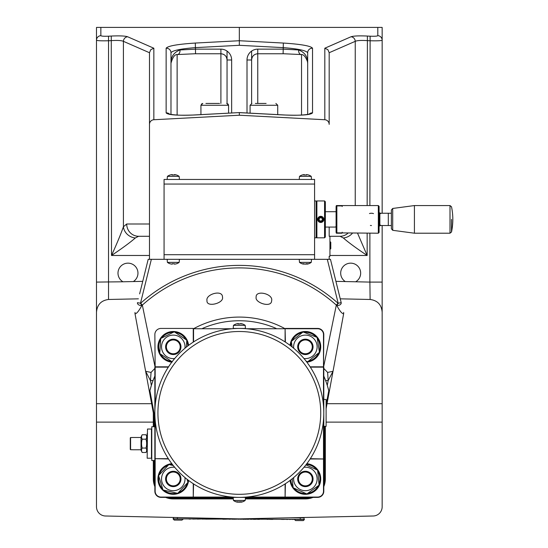 <?xml version="1.0" encoding="UTF-8"?>
<svg xmlns="http://www.w3.org/2000/svg" width="548" height="548" viewBox="0 0 548 548"><rect width="100%" height="100%" fill="white"/><g stroke="black" fill="none" stroke-linecap="round" stroke-linejoin="round"><path stroke-width="0.82" d="M329.177 236.277L329.177 227.064L329.177 236.277L329.944 236.277L329.944 256.245L329.177 256.245L329.177 259.32L148.193 259.32L139.63 293.906M330.026 241.784L330.786 242.415L330.026 241.654L330.026 249.333L330.786 248.573L330.786 242.415L330.78 248.703M335.677 211.727L336.088 211.925M336.088 226.625L335.321 227.064L325.334 227.064M378.325 205.562L378.325 233.208L379.093 232.441L379.093 206.329L378.325 205.562L342.233 205.562L342.233 205.911L336.856 205.911L336.253 206.528M342.233 206.528L341.973 205.562L336.349 205.562L336.088 206.528M336.253 232.242L336.856 232.859L336.856 205.911M336.088 232.242L336.349 233.208L341.973 233.208L342.233 232.242M391.382 209.98L391.382 228.79L392.711 230.311L392.711 208.459L391.382 209.98M392.711 230.311L414.418 233.208L414.418 205.562L392.711 208.459M451.511 231.989A61.438 61.438 0 0 0 451.511 206.781L450.004 205.562L450.004 233.208L451.511 231.989L451.511 219.385M336.856 232.859L378.325 233.208M336.088 206.699L336.088 232.071M369.475 213.556A6.144 6.144 0 0 1 373.503 213.61M371.469 225.529A6.144 6.144 0 0 1 370.386 225.44M391.382 213.241L380.524 213.241M323.738 218.768A3.069 3.069 0 0 0 318.689 217.083A3.069 3.069 0 0 0 319.758 222.296A3.069 3.069 0 0 0 323.738 218.768M318.683 221.673L318.251 221.2M317.662 219.453L317.724 218.748M318.292 217.515L322.019 216.597M323.772 218.981L323.765 219.844M323.094 218.899A2.411 2.411 0 0 1 319.964 221.673A2.411 2.411 0 0 1 319.128 217.577A2.411 2.411 0 0 1 323.094 218.899M319.553 218.056L321.292 217.7L322.464 219.029L321.909 220.714L320.169 221.07L318.991 219.741L319.553 218.056M170.127 175.011A9.761 0.76 59.9 0 0 170.051 175.004A9.761 0.76 59.9 0 0 170.01 175.045A9.891 9.85 90 0 1 171.414 174.682A9.741 6.247 90 0 1 172.072 174.682A9.891 0.884 90 0 0 171.949 175.045A9.761 8.426 8.8 0 1 174.052 175.045A9.891 0.884 -90 0 1 174.182 174.682L173.737 175.079M174.182 174.682A9.741 7.48 -90 0 1 174.97 174.682A9.891 9.85 90 0 1 176.374 175.045A9.761 0.76 -59.9 0 1 176.518 175.004A9.761 0.76 -59.9 0 1 176.559 175.045M176.442 175.011A9.891 9.85 -90 0 0 175.155 174.682L174.922 175.079M175.155 174.682A9.741 6.247 -90 0 0 174.709 174.668M171.86 174.668A9.741 7.48 90 0 1 172.394 174.682L172.839 175.079M172.072 174.682L172.552 175.079M173.819 174.997A9.761 8.426 -8.8 0 0 173.284 175.004M176.518 175.004A9.946 9.946 0 0 1 179.162 176.381L167.435 176.381M174.709 264.102A9.741 6.809 -90 0 0 175.079 264.088A9.891 9.891 -90 0 0 176.47 263.732A9.891 9.891 90 0 1 175.059 264.088A9.741 6.966 -90 0 1 174.326 264.088L173.86 263.691M174.326 264.088L174.305 263.725A9.761 8.453 178.9 0 1 172.188 263.725L172.209 264.088L172.675 263.691M172.209 264.088A9.741 6.809 90 0 1 171.49 264.088A9.891 9.891 90 0 1 170.079 263.725L170.106 263.725M171.867 264.102A9.741 6.966 90 0 0 172.25 264.088L172.709 263.691M173.284 263.773A9.761 8.453 -178.9 0 0 173.935 263.759M170.065 263.773A9.946 9.946 0 0 1 167.407 262.389L179.162 262.389L179.429 259.32M316.888 237.818L316.888 200.952L324.567 200.952L324.567 237.818L316.888 237.818L316.121 237.044M316.121 201.726L316.888 200.952M324.567 237.818L325.334 237.044L325.334 201.726L324.567 200.952M314.586 237.818L316.121 237.818L316.121 200.952L314.586 200.952M164.071 254.71L314.586 254.71L314.586 179.449L164.071 179.449L164.071 259.32M314.586 254.71L314.586 259.32M153.844 119.738L153.844 48.224L150.789 49.642L149.481 52.724L149.481 124.375A4.644 4.61 -90 0 1 153.844 119.738L239.325 115.224L324.813 119.738A4.644 4.61 -90 0 1 329.177 124.375L329.177 52.724L327.868 49.642L324.813 48.224L324.813 119.738M327.04 403.691L382.161 403.691L382.161 422.118L326.108 422.118M153.317 422.118L96.489 422.118L96.489 403.691L151.618 403.691M96.489 403.691L96.489 312.189C97.133 304.702 101.14 300.462 108.531 299.475L138.411 298.831M329.177 52.724L355.241 41.333C357.111 40.477 361.084 40.244 367.153 40.614L369.879 40.758C377.325 40.949 381.422 40.764 382.161 40.21L382.161 28.003A4.644 4.61 -90 0 0 382.127 27.4L96.53 27.4A4.644 4.61 -90 0 0 96.489 28.003L96.489 312.189M382.161 422.118L382.161 506.79A9.213 9.213 0 0 1 373.147 516.004L239.325 518.881L105.511 516.004A9.213 9.213 0 0 1 96.489 506.79L96.489 422.118M340.24 298.831L370.126 299.475C377.51 300.462 381.524 304.702 382.161 312.189L382.161 403.691M329.177 52.861L329.177 124.375M149.481 52.861L149.481 259.32M355.679 281.782L345.315 281.562A9.98 9.98 0 0 1 343.219 266.506A9.98 9.98 0 0 1 358.419 266.835A9.98 9.98 0 0 1 355.679 281.782L369.879 282.09L370.126 299.475M133.342 281.562L122.978 281.782A9.98 9.98 0 0 1 120.238 266.835A9.98 9.98 0 0 1 135.438 266.506A9.98 9.98 0 0 1 133.342 281.562L142.74 281.357M169.647 114.217A4.61 4.576 180 0 0 166.133 112.867C167.9 114.97 177.627 115.662 195.314 114.95L239.325 112.587L239.325 115.224M239.325 27.4L239.325 45.306L283.104 47.621C297.996 48.772 306.188 50.491 307.675 52.786L307.675 114.484M108.538 36.195C103.88 36.38 101.325 36.195 100.859 35.647A4.61 4.576 180 0 0 96.489 40.21C97.236 40.764 101.332 40.949 108.778 40.758L111.504 40.614C117.573 40.244 121.546 40.477 123.416 41.333A4.61 4.439 -66.4 0 1 127.636 36.764C125.067 35.915 119.608 35.675 111.265 36.052L108.538 36.195L108.531 299.475M382.161 213.241L382.161 40.21A4.61 4.576 180 0 0 377.798 35.647C377.332 36.195 374.777 36.38 370.119 36.195L367.393 36.052C359.05 35.675 353.59 35.915 351.015 36.764L324.813 48.224M96.489 282.09L122.978 281.782M382.161 312.189L382.161 225.529M369.879 233.208L369.879 282.09L382.161 282.09M227.043 51.094L227.043 59.985L231.646 59.985A10.837 10.755 -90 0 0 220.899 49.149L220.899 53.725C224.618 54.101 226.667 56.191 227.043 59.985L227.043 103.449M220.899 49.149L195.554 49.149L180.032 49.964A4.61 2.904 84.2 0 1 177.586 54.547L195.554 53.725M180.032 49.964C173.791 52.327 170.771 56.876 170.983 63.609L170.983 52.786C172.469 50.491 180.662 48.772 195.554 47.621L239.325 45.306M251.614 103.449L251.614 59.985L247.004 59.985L247.004 112.998M251.614 51.094L251.614 59.985C251.984 56.191 254.032 54.101 257.759 53.725L257.759 49.149A10.837 10.755 -90 0 0 247.004 59.985M301.53 54.54A4.61 2.904 -84.2 0 1 301.064 54.547A4.61 2.904 -84.2 0 1 298.619 49.964L283.104 49.149L257.759 49.149M283.104 53.725L301.064 54.547C303.524 54.252 305.681 56.677 307.531 61.814L307.675 63.609C307.88 56.876 304.866 52.327 298.619 49.964M138.603 236.277L149.481 236.277L138.603 236.277A12.289 11.912 90 0 1 126.698 223.995L123.416 226.776A12.289 10.912 29.3 0 0 135.322 237.976L138.603 236.277M352.419 233.208A12.289 10.912 -29.3 0 1 343.329 237.976L340.048 236.277L329.944 236.277L340.048 236.277A12.289 11.912 -90 0 0 347.925 233.208M343.329 237.976C348.473 242.463 356.412 248.292 367.153 255.478L357.556 233.208M149.481 52.724L123.416 41.333L123.416 226.776C120.841 234.126 116.875 243.696 111.504 255.478C122.245 248.292 130.184 242.463 135.322 237.976M149.481 255.478L111.504 255.478L111.265 36.052M355.241 205.562L355.241 41.333A4.61 4.439 -113.6 0 0 351.015 36.764M367.153 205.562L367.393 36.052M369.879 205.562L370.119 36.195M309.01 114.217A4.61 4.576 0 0 1 312.524 112.867L312.524 48.217A4.61 4.576 180 0 0 307.675 52.786L307.675 114.614M312.524 48.217C310.757 45.929 301.03 44.203 283.343 43.052L239.325 40.73L195.314 43.052C177.627 44.203 167.9 45.929 166.133 48.217A4.61 4.576 0 0 1 170.983 52.786L170.983 114.484L170.983 52.786M299.229 259.32L299.496 262.389L311.243 262.389L311.517 259.32M308.647 263.725A9.891 8.439 -90 0 1 307.442 264.088A9.741 2.281 -90 0 1 307.435 264.095A9.741 2.281 -90 0 1 307.202 264.088A9.891 5.165 -90 0 0 307.942 263.725A9.761 7.213 -137.9 0 1 306.133 263.725A9.891 5.165 90 0 1 305.4 264.088A9.741 9.474 90 0 1 304.4 264.088A9.891 8.439 -90 0 1 303.202 263.725A9.761 4.418 124.1 0 1 302.092 263.725A9.891 8.439 90 0 0 303.297 264.088A9.741 2.281 90 0 0 303.304 264.095A9.741 2.281 90 0 0 303.537 264.088L304.03 263.691M305.373 264.095A9.741 9.474 -90 0 0 306.339 264.088A9.891 8.439 90 0 0 306.99 263.917M303.297 264.088L303.702 263.691M307.202 264.088L306.709 263.691M306.339 264.088L306.421 263.691M311.517 179.449L311.243 176.381L299.496 176.381L299.229 179.449M302.119 175.045A9.761 0.527 60 0 1 302.14 174.997A9.761 0.527 60 0 1 302.249 175.045A9.891 9.871 -90 0 1 303.654 174.682A9.741 7.309 90 0 1 304.428 174.682A9.891 0.617 90 0 1 304.517 175.045A9.761 8.439 -6.2 0 1 306.627 175.045A9.891 0.617 -90 0 0 306.538 174.682A9.741 6.446 -90 0 1 307.216 174.682A9.891 9.871 -90 0 1 308.627 175.045A9.761 0.527 -60 0 0 308.599 174.997A9.761 0.527 -60 0 0 308.538 175.018M305.373 174.997A9.761 8.439 6.2 0 0 304.791 175.004M306.791 174.668A9.741 7.309 -90 0 0 306.311 174.682L305.866 175.079M303.948 174.668A9.741 6.446 90 0 0 303.524 174.682A9.891 9.871 90 0 0 302.208 175.018M306.538 174.682L306.065 175.079M304.428 174.682L304.88 175.079M303.524 174.682L303.743 175.079M266.109 103.428L255.361 103.428M219.549 103.428L205.897 103.428M245.203 325.361L245.47 328.43L239.325 328.43C243.127 328.485 243.127 328.485 239.325 328.43C235.524 328.485 235.524 328.485 239.325 328.43L233.188 328.43L233.455 325.361L245.203 325.361A9.946 9.946 0 0 0 242.593 323.991A9.761 1.48 -59.6 0 1 242.661 324.026A9.891 9.741 -90 0 0 241.271 323.663L240.997 324.06M241.271 323.663A9.741 5.576 -90 0 0 240.771 323.656M237.887 323.656A9.741 7.987 90 0 1 238.599 323.663L239.024 324.06M236.147 323.978A9.761 1.48 59.6 0 0 236.065 323.991A9.761 1.48 59.6 0 0 235.996 324.026A9.891 9.741 90 0 1 237.387 323.663A9.741 5.576 90 0 1 237.976 323.663L238.462 324.06M237.976 323.663A9.891 1.733 90 0 0 237.729 324.026A9.761 8.33 16.9 0 1 239.812 324.026A9.891 1.733 -90 0 1 240.058 323.663L239.634 324.06M240.058 323.663A9.741 7.987 -90 0 1 240.901 323.663A9.891 9.741 90 0 1 242.291 324.026A9.761 1.48 -59.6 0 1 242.593 323.991M239.723 323.978A9.761 8.33 -16.9 0 0 239.325 323.991M168.531 366.831L154.858 366.831L154.858 491.234A6.144 6.144 0 0 0 160.996 497.379L239.325 497.379C235.524 497.324 235.524 497.324 239.325 497.379C243.127 497.324 243.127 497.324 239.325 497.379L317.655 497.379A6.144 6.144 0 0 0 323.8 491.234L323.8 458.984L310.326 458.676A84.474 84.474 0 0 0 323.491 420.104L323.491 458.676M242.641 501.783A9.891 8.679 -90 0 1 241.531 502.126A9.891 8.679 -90 0 1 241.401 502.153A9.741 2.733 -90 0 1 241.113 502.153A9.891 4.754 -90 0 0 241.791 501.783A9.761 7.419 -140.2 0 1 239.935 501.783A9.891 4.754 90 0 1 239.257 502.153A9.741 9.35 90 0 1 238.27 502.153A9.891 8.679 -90 0 1 237.037 501.783A9.761 4.062 123.3 0 1 236.017 501.783A9.891 8.679 90 0 0 237.126 502.126A9.891 8.679 90 0 0 237.257 502.153L237.647 501.749M237.257 502.153A9.741 2.733 90 0 0 237.544 502.153L238.044 501.749M239.325 502.126A9.891 4.754 -90 0 0 239.401 502.153L239.086 501.749M239.401 502.153A9.741 9.35 -90 0 0 240.387 502.153L240.442 501.749M240.387 502.153A9.891 8.679 90 0 0 240.942 502.016M241.113 502.153L240.613 501.749M237.126 502.126A9.946 9.946 0 0 1 233.455 500.454L245.203 500.454L245.47 497.379M306.298 464.389A14.591 14.591 0 0 1 316.682 469.732M317.717 471.17A14.591 14.591 0 0 1 319.011 484.137M318.278 485.747A14.591 14.591 0 0 1 307.695 493.351M305.935 493.529A14.591 14.591 0 0 1 294.057 488.165M293.029 486.727A14.591 14.591 0 0 1 290.81 479.877M290.084 480.432A15.358 15.358 0 0 0 311.422 493.063A15.358 15.358 0 0 0 306.853 463.663M304.01 332.335A14.591 14.591 0 0 1 316.127 337.006A14.591 14.591 0 0 1 316.162 337.047M317.271 338.424A14.591 14.591 0 0 1 319.272 351.302M318.628 352.953A14.591 14.591 0 0 1 308.476 361.118M306.729 361.392A14.591 14.591 0 0 1 306.298 361.427M290.81 345.932A14.591 14.591 0 0 1 291.474 342.425M292.111 340.774A14.591 14.591 0 0 1 302.263 332.609M306.853 362.153A15.358 15.358 0 0 0 316.696 336.493A15.358 15.358 0 0 0 290.084 345.384M187.848 479.877A14.591 14.591 0 0 1 187.676 481.37M187.272 483.089A14.591 14.591 0 0 1 178.381 492.618M176.696 493.138A14.591 14.591 0 0 1 163.996 490.2M162.701 488.994A14.591 14.591 0 0 1 158.899 476.527M159.297 474.808A14.591 14.591 0 0 1 168.188 465.279M169.88 464.759A14.591 14.591 0 0 1 172.353 464.389M171.805 463.663A15.358 15.358 0 0 0 157.934 479.445A15.358 15.358 0 0 0 172.791 494.296A15.358 15.358 0 0 0 188.574 480.432M175.12 332.389A14.591 14.591 0 0 1 185.957 339.63M186.738 341.212A14.591 14.591 0 0 1 187.848 345.932M171.449 361.338A14.591 14.591 0 0 1 160.612 354.097M159.831 352.515A14.591 14.591 0 0 1 160.68 339.507M161.667 338.041A14.591 14.591 0 0 1 173.353 332.273M188.574 345.384A15.358 15.358 0 0 0 159.434 340.226A15.358 15.358 0 0 0 171.805 362.153M310.545 341.185A7.679 7.679 0 0 0 297.783 348.042A7.679 7.679 0 0 0 309.004 353.631A7.679 7.679 0 0 0 310.545 341.185M310.216 341.548A7.193 7.193 0 0 0 298.345 345.322A7.193 7.193 0 0 0 307.551 353.713A7.193 7.193 0 0 0 310.216 341.548M303.976 358.529A11.748 11.748 0 0 0 317.004 345.199A11.748 11.748 0 0 0 303.839 335.212A11.748 11.748 0 0 0 293.707 348.261M292.18 347.014L291.317 341.418L303.058 331.965L317.114 337.41L319.429 352.309L307.681 361.762L306.079 361.139M179.552 351.295A7.679 7.679 0 0 0 171.202 339.472A7.679 7.679 0 0 0 167.01 351.295A7.679 7.679 0 0 0 179.552 351.295M179.155 351.015A7.193 7.193 0 0 0 173.949 339.698A7.193 7.193 0 0 0 166.75 349.871A7.193 7.193 0 0 0 179.155 351.015M184.95 348.261A11.748 11.748 0 0 0 174.052 335.136A11.748 11.748 0 0 0 161.537 347.179A11.748 11.748 0 0 0 174.682 358.529M172.298 361.906L159.763 353.529L160.749 338.493L174.271 331.821L186.806 340.192L186.354 347.11M307.154 486.419A7.679 7.679 0 0 0 312.915 477.5A7.679 7.679 0 0 0 304.263 471.349A7.679 7.679 0 0 0 297.728 479.712A7.679 7.679 0 0 0 307.154 486.419M307.044 485.946A7.193 7.193 0 0 0 310.593 474.006A7.193 7.193 0 0 0 298.475 476.897A7.193 7.193 0 0 0 307.044 485.946M293.707 477.548A11.748 11.748 0 0 0 306.538 490.638A11.748 11.748 0 0 0 317.052 477.664A11.748 11.748 0 0 0 303.976 467.28M305.921 464.875L317.614 470.15L319.107 485.151L306.866 493.947L293.132 487.747L292.235 478.76M176.079 486.103A7.679 7.679 0 0 0 176.107 471.807A7.679 7.679 0 0 0 165.606 478.931A7.679 7.679 0 0 0 176.079 486.103M175.901 485.651A7.193 7.193 0 0 0 177.778 473.335A7.193 7.193 0 0 0 166.174 477.863A7.193 7.193 0 0 0 175.901 485.651M174.682 467.28A11.748 11.748 0 0 0 161.544 478.479A11.748 11.748 0 0 0 173.75 490.686A11.748 11.748 0 0 0 184.95 477.548M187.026 479.24L187.971 482.343L177.689 493.364L163.003 489.967L158.598 475.554L168.88 464.533L173.257 465.54M306.976 485.672A6.912 6.912 0 0 1 298.749 476.979A6.912 6.912 0 0 1 310.387 474.198A6.912 6.912 0 0 1 306.976 485.672M178.929 350.857A6.912 6.912 0 0 1 167.01 349.754A6.912 6.912 0 0 1 173.922 339.979A6.912 6.912 0 0 1 178.929 350.857M202.5 328.43A92.153 92.153 0 0 1 276.158 328.43A92.153 92.153 0 0 0 202.5 328.43M154.858 376.079A92.153 92.153 0 0 0 149.899 390.669L151.371 385.422A92.153 92.153 0 0 1 153.063 380.504L154.858 376.079M153.995 426.728L153.995 412.843L149.899 390.669M154.858 484.651A19.29 19.29 0 0 1 153.995 478.945L153.995 460.519M233.263 498.242L173.284 498.242A19.29 19.29 0 0 1 167.585 497.379M311.072 497.379A19.29 19.29 0 0 1 305.373 498.242L245.394 498.242M324.663 426.344L324.663 478.945A19.29 19.29 0 0 1 323.8 484.651M328.759 390.669A92.153 92.153 0 0 0 323.8 376.079L325.594 380.504A92.153 92.153 0 0 1 327.286 385.422L328.759 390.669L326.108 405.034M175.798 485.384A6.912 6.912 0 0 1 166.455 477.904A6.912 6.912 0 0 1 177.607 473.554A6.912 6.912 0 0 1 175.798 485.384M310.024 341.753A6.912 6.912 0 0 1 307.469 353.446A6.912 6.912 0 0 1 298.619 345.384A6.912 6.912 0 0 1 310.024 341.753M323.8 412.904A84.474 84.474 0 0 0 235.729 328.512A84.474 84.474 0 0 0 155.159 420.104A84.474 84.474 0 0 0 242.928 497.303A84.474 84.474 0 0 0 323.8 412.904M310.326 367.139A84.474 84.474 0 0 1 323.491 405.705L323.491 367.139L310.326 367.139M193.56 497.07L232.133 497.07A84.474 84.474 0 0 1 193.56 483.905L193.252 497.379L193.252 483.706M285.097 483.905A84.474 84.474 0 0 1 246.525 497.07L285.097 497.07L285.097 483.905M155.159 405.705L155.159 367.139L168.325 367.139M168.325 458.676L155.159 458.676L155.159 420.104M193.56 341.904L193.56 328.738L232.133 328.738M246.525 328.738L285.097 328.738L285.097 341.904M245.34 498.913L305.373 498.913A19.968 19.968 0 0 0 313.052 497.379A19.968 19.968 0 0 1 305.373 498.913L305.373 498.242M323.8 486.631A19.968 19.968 0 0 0 325.334 478.945A19.968 19.968 0 0 1 323.8 486.631M165.606 497.379A19.968 19.968 0 0 0 173.284 498.913L233.318 498.913M153.995 478.945L153.317 478.945L153.317 460.519L153.317 478.945A19.968 19.968 0 0 0 154.858 486.631M153.995 412.843L153.317 412.904L153.317 426.728L153.317 412.904L135.007 313.723A3.069 3.069 0 0 1 135.048 312.429A3.069 3.069 0 0 0 135.007 313.723C136.527 313.915 138.829 311.141 141.905 305.4L140.446 303.407L151.358 259.32M327.3 259.32L338.212 303.407L336.753 305.4A3.069 2.014 -13.9 0 0 339.952 304.846A3.069 2.014 -13.9 0 0 341.192 302.674L330.465 259.32L329.177 259.32M154.858 365.995L142.343 305.106A145.008 145.008 0 0 1 336.314 305.106L338 303.236A147.522 147.522 0 0 0 140.658 303.236L137.459 302.674A3.069 2.014 -166.1 0 0 138.706 304.846A3.069 2.014 -166.1 0 0 141.905 305.4L142.343 305.106L140.658 303.236M154.858 368.42L151.049 372.421L145.638 371.304L150.474 380.586L153.063 380.504M323.8 365.995L336.314 305.106L336.753 305.4C339.829 311.141 342.13 313.915 343.644 313.723A3.069 3.069 0 0 0 343.61 312.429M326.108 408.746L343.651 313.723M151.049 372.421L150.474 380.586L151.371 385.422M325.594 380.504L328.177 380.586L333.02 371.304L327.608 372.421L323.8 368.42M327.286 385.422L328.177 380.586L327.608 372.421M271.52 301.619C270.246 307.764 254.724 302.565 256.142 297.235C255.389 289.584 273.247 293.803 271.664 300.578L271.52 301.619M222.474 296.687L222.515 297.235C224.009 303.318 206.151 307.818 206.993 300.578C205.438 294.29 222.104 289.46 222.474 296.687M330.465 259.32L339.027 293.906M324.663 478.945L325.334 478.945L325.334 426.344M331.602 263.924L333.883 273.144L331.602 263.924M155.159 367.139L154.858 334.575A6.144 6.144 0 0 1 160.996 328.43L193.252 328.43L193.252 342.103M285.405 342.103L285.097 328.738M310.127 458.984L323.8 458.984L323.8 366.831L310.127 366.831M193.252 497.07L160.996 497.07A5.836 5.836 0 0 1 155.159 491.234L155.159 458.984M285.405 328.738L317.655 328.738A5.836 5.836 0 0 1 323.491 334.575L323.491 366.831M323.491 458.984L323.491 491.234A5.836 5.836 0 0 1 317.655 497.07L285.405 497.07M285.405 328.43L317.655 328.43A6.144 6.144 0 0 1 323.8 334.575L323.491 367.139M285.097 497.07L285.405 483.706M155.159 458.676L168.531 458.984M323.8 426.344L326.108 426.344L326.108 399.465L323.8 399.465M147.172 433.489L147.172 450.093A17.659 17.659 0 0 1 146.015 452.49L142.192 452.49A15.906 7.953 0 0 1 142.192 448.059A15.906 15.906 0 0 1 142.192 439.188A15.906 7.953 180 0 1 142.192 434.756A17.659 17.659 0 0 0 141.035 437.153L141.035 450.093A17.659 17.659 0 0 0 142.192 452.49M142.192 448.059L146.015 448.059A15.906 15.906 0 0 0 146.015 439.188A15.906 7.953 180 0 0 146.015 434.756A17.659 17.659 0 0 1 147.172 437.153L147.172 435.023M151.474 458.217L151.474 429.029L147.481 429.029L147.172 458.217L151.782 458.217M130.28 437.838L130.28 449.408M132.582 449.716L130.588 449.716L130.588 437.53L132.582 437.53M146.015 439.188L142.192 439.188M146.015 448.059A15.906 7.953 0 0 1 146.015 452.49M146.015 434.756L142.192 434.756M154.858 426.728L151.782 426.728L151.782 460.519L154.858 460.519M272.856 519.401L270.404 519.394M202.376 518.963L197.307 519.1M197.979 518.949L192.834 519.079M189.053 518.908L183.142 518.888M203.877 518.97L202.376 519.12M205.479 518.977L203.877 519.127M192.869 518.929L190.149 518.915M190.594 519.072L189.053 519.066M183.443 519.045L182.916 519.038M224.749 519.052L224.043 519.052M225.81 519.059L225.297 519.059M228.996 519.072L224.749 519.209M232.962 519.086L232.475 519.086M234.003 519.093L232.962 519.244M238.49 519.114L234.003 519.244M245.422 519.141L243.442 519.285M245.525 519.141L244.881 519.292M223.269 519.052L205.479 519.134M247.778 519.148L245.525 519.292M247.881 519.148L247.237 519.299M224.331 519.209L223.81 519.052M250.621 519.162L248.128 519.148M231.989 519.086L228.996 519.223M267.123 519.223L259.04 519.196M269.397 519.237L267.123 519.381M240.469 519.12L238.942 519.114M243.127 519.127L240.469 519.271M223.92 519.203L222.762 519.203M253.368 519.168L250.614 519.312M258.608 519.346L255.519 519.182M232.516 519.237L231.667 519.086M244.066 519.285L242.867 519.285M248.511 519.305L247.881 519.299M255.704 519.333L253.368 519.326M281.46 519.285L272.24 519.244M282.501 519.285L281.46 519.436M286.625 519.305L282.501 519.442M270.534 519.237L269.397 519.388M287.632 519.463L286.625 519.456M289.399 519.312L287.337 519.305M271.808 519.244L271.198 519.244M292.337 519.326L289.399 519.47M295.283 519.34L292.337 519.483M239.031 519.264L238.675 519.264M259.41 519.346L258.135 519.34M182.005 520.114L174.237 520.079L182.005 520.114L183.114 519.011L173.134 518.97L173.524 517.47L173.517 518.846L304.065 519.374L304.072 517.839L304.065 519.374L304.448 519.497L296.386 519.463M296.386 519.346L295.283 519.49M290.392 517.785L300.236 517.826L300.229 519.36M304.072 517.839L300.236 517.826M295.571 520.566L303.339 520.6L295.571 520.566L294.468 519.456M379.093 212.857L379.86 212.857L379.86 225.913L379.093 225.913M388.306 213.241L388.306 225.529L380.524 225.529M314.586 184.06L164.071 184.06M166.133 48.217L166.133 112.867M100.859 35.647L100.859 27.4M153.844 48.224L127.636 36.764M377.798 27.4L377.798 35.647M239.325 112.628L283.343 114.95C301.03 115.662 310.757 114.97 312.524 112.867M345.315 281.562L335.917 281.357M231.646 112.998L231.646 59.985M195.314 43.052L195.554 53.759L220.899 53.759L220.899 103.428M257.759 103.428L257.759 53.759L283.104 53.759L283.343 43.052M149.481 223.995L126.698 223.995M329.944 255.478L367.153 255.478L367.153 233.208M177.127 115.059L177.127 54.615M301.53 54.615L301.53 115.059M251.922 103.428L250.08 105.271L277.726 105.271L275.884 103.428M202.774 103.428L200.931 105.271L228.578 105.271L226.735 103.428M320.731 412.904A81.399 81.399 0 0 1 198.629 483.405A81.399 81.399 0 0 1 198.629 342.411A81.399 81.399 0 0 1 320.731 412.904M341.192 302.674L338 303.236M284.563 328.43A95.825 95.825 0 0 0 194.095 328.43M173.284 498.913L173.284 498.242M177.36 518.867L177.36 517.552M330.773 242.243L330.115 241.661M329.944 249.333L330.786 248.573L330.095 249.333M335.643 211.706L325.334 211.706M379.86 225.913L380.627 225.146M379.86 212.857L380.627 213.624M450.004 205.562L414.418 205.562M450.004 233.208L414.418 233.208M391.382 225.529L388.306 225.529M170.051 175.004A9.946 9.946 0 0 0 167.407 176.381L167.14 179.449M179.162 176.381L179.429 179.449M176.511 263.773A9.946 9.946 0 0 0 179.162 262.389M167.407 262.389L167.14 259.32M227.043 59.985C226.694 56.218 224.646 54.142 220.899 53.759M177.586 54.547C174.949 54.142 172.75 57.013 170.99 63.171L170.983 63.609M257.759 53.759C254.012 54.142 251.964 56.218 251.614 59.985M169.633 114.402L169.113 114.053C174.99 115.272 183.724 115.559 195.314 114.916L239.325 112.587L283.343 114.916C294.817 115.559 303.551 115.272 309.545 114.053L309.024 114.402M299.496 262.389A9.946 9.946 0 0 0 303.304 264.095M307.435 264.095A9.946 9.946 0 0 0 311.243 262.389M311.243 176.381A9.946 9.946 0 0 0 308.599 174.997M302.14 174.997A9.946 9.946 0 0 0 299.496 176.381M250.08 105.271L250.08 113.155M277.726 105.271L277.726 114.614M201.972 103.606L200.931 105.271L200.931 114.614M227.852 103.805L228.557 104.997L228.578 113.155M236.065 323.991A9.946 9.946 0 0 0 233.455 325.361M241.531 502.126A9.946 9.946 0 0 0 245.203 500.454M233.455 500.454L233.188 497.379M141.035 437.482L132.582 437.482M141.035 449.764L132.582 449.764M173.134 518.97L174.237 520.079M304.448 519.497L303.339 520.6"/></g></svg>
